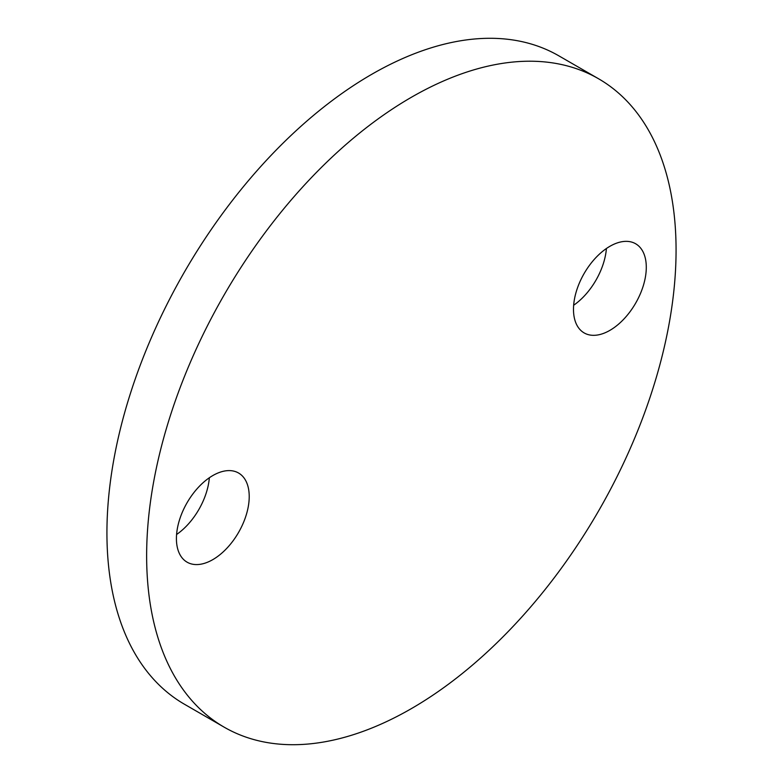 <?xml version="1.0" encoding="UTF-8"?>
<svg xmlns="http://www.w3.org/2000/svg" width="783" height="783" viewBox="0 0 783 783"><rect width="100%" height="100%" fill="white"/><g stroke="black" fill="none" stroke-linecap="round" stroke-linejoin="round"><path stroke-width="1.17" d="M212.819 559.62A51.472 29.715 120 0 0 246.449 514.255A51.472 29.715 120 0 0 238.551 473.01A51.472 29.715 120 0 0 212.819 475.555A51.472 29.715 120 0 0 179.19 520.92A51.472 29.715 120 0 0 187.078 562.165A51.472 29.715 120 0 0 212.819 559.62M176.586 534.495A51.472 29.715 120 0 0 209.345 477.757M609.888 330.367A51.472 29.715 120 0 0 643.518 285.012A51.472 29.715 120 0 0 635.63 243.758A51.472 29.715 120 0 0 609.888 246.312A51.472 29.715 120 0 0 576.259 291.668A51.472 29.715 120 0 0 584.157 332.922A51.472 29.715 120 0 0 609.888 330.367M573.655 305.243A51.472 29.715 120 0 0 606.414 248.505M411.349 97.298A374.362 216.137 120 0 0 166.789 427.185A374.362 216.137 120 0 0 224.173 727.172A374.362 216.137 120 0 0 411.349 708.635A374.362 216.137 120 0 0 655.919 378.737A374.362 216.137 120 0 0 598.535 78.75A374.362 216.137 120 0 0 411.349 97.298M598.535 78.75L558.827 55.828A374.362 216.137 120 0 0 371.651 74.365A374.362 216.137 120 0 0 127.081 404.263A374.362 216.137 120 0 0 184.465 704.25L224.173 727.172"/></g></svg>
